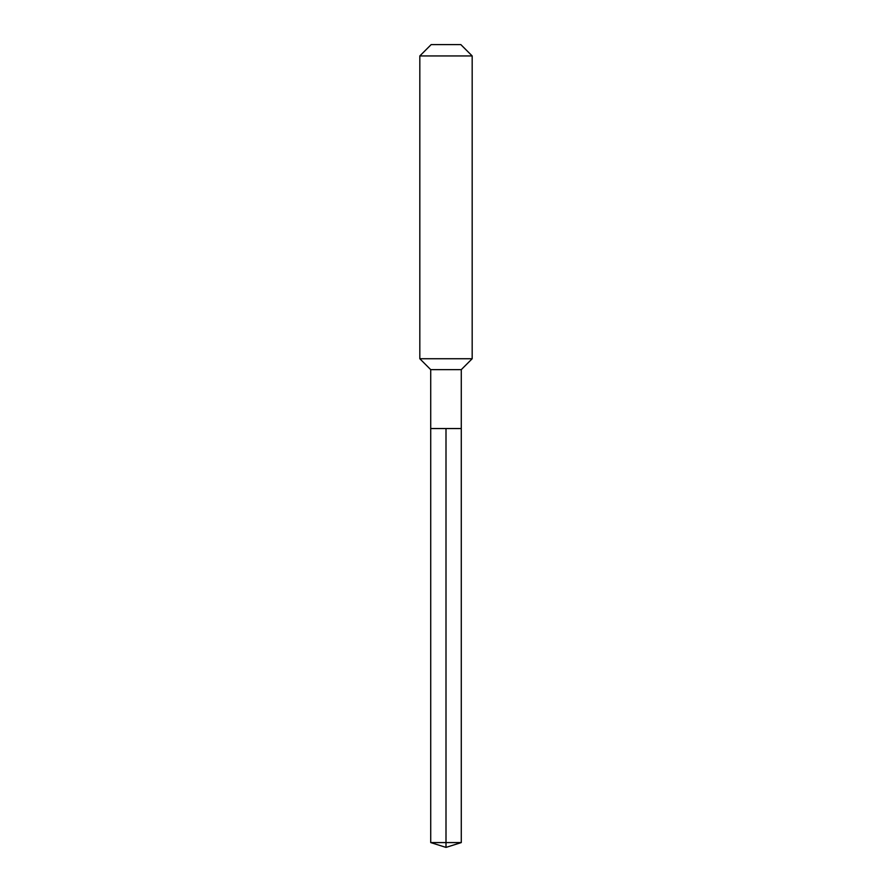 <?xml version="1.0" encoding="UTF-8"?>
<svg xmlns="http://www.w3.org/2000/svg" width="892" height="892" viewBox="0 0 892 892"><rect width="100%" height="100%" fill="white"/><g stroke="black" fill="none" stroke-linecap="round" stroke-linejoin="round"><path stroke-width="1.34" d="M430.725 428.55L430.725 369.645L461.275 369.645L461.275 428.55L430.725 428.55L446 428.55L446 842.583L446 428.55L461.275 428.55L461.275 842.583L430.725 842.583L430.725 428.55L430.725 842.583L446 847.4L446 842.583L446 847.4L430.725 842.583M461.275 369.645L472.18 358.74L419.82 358.74L430.725 369.645M472.18 55.94L460.829 44.6L431.171 44.6L419.82 55.94L472.18 55.94L472.18 358.74M419.82 55.94L419.82 358.74M446 847.4L461.275 842.583"/></g></svg>
